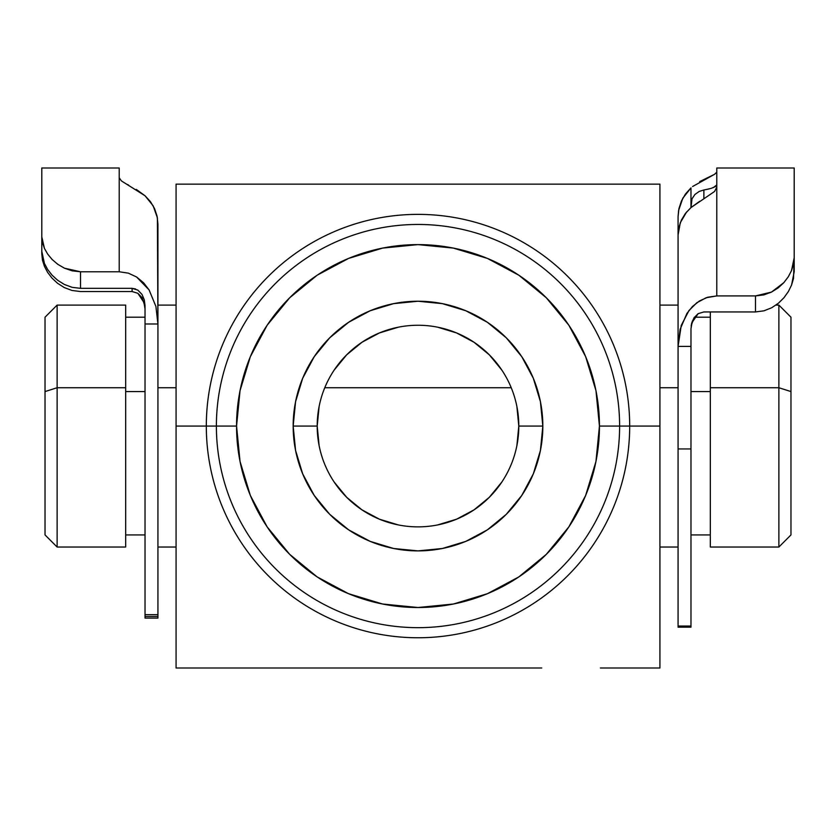 <?xml version="1.0" encoding="UTF-8"?>
<svg xmlns="http://www.w3.org/2000/svg" width="836" height="836" viewBox="0 0 836 836"><rect width="100%" height="100%" fill="white"/><g stroke="black" fill="none" stroke-linecap="round" stroke-linejoin="round"><path stroke-width="1.25" d="M541.728 667.995L176.072 667.995L176.072 184.139L659.928 184.139L659.928 667.995L659.928 426.067L629.686 426.067A211.686 211.686 0 0 1 418 637.753A211.686 211.686 0 0 1 206.314 426.067L236.557 426.067A181.443 181.443 0 0 1 418 244.614A181.443 181.443 0 0 1 599.443 426.067L629.686 426.067A211.686 211.686 0 0 1 418 637.753A211.686 211.686 0 0 1 206.314 426.067A211.686 211.686 0 0 1 418 214.371A211.686 211.686 0 0 1 629.686 426.067L659.928 426.067L659.928 184.139L176.072 184.139L176.072 426.067L206.314 426.067L176.072 426.067L176.072 667.995L538.969 667.995M619.612 426.067A201.612 201.612 0 0 0 418 224.456A201.612 201.612 0 0 0 216.388 426.067A201.612 201.612 0 0 1 418 224.456A201.612 201.612 0 0 1 619.612 426.067A201.612 201.612 0 0 1 418 627.669A201.612 201.612 0 0 1 216.388 426.067A201.612 201.612 0 0 0 418 627.669A201.612 201.612 0 0 0 619.612 426.067L599.443 426.067L595.963 390.663L585.639 356.627L568.867 325.256L546.305 297.762L518.811 275.201L487.44 258.428L453.394 248.104L418 244.614L382.606 248.104L348.56 258.428L317.189 275.201L289.695 297.762L267.133 325.256L250.361 356.627L240.036 390.663L236.557 426.067L240.036 461.462L250.361 495.497L267.133 526.868L289.695 554.362L317.189 576.934L348.56 593.696L382.606 604.02L418 607.511L453.394 604.02L487.44 593.696L518.811 576.934L546.305 554.362L568.867 526.868L585.639 495.497L595.963 461.462L599.443 426.067A181.443 181.443 0 0 1 418 607.511A181.443 181.443 0 0 1 236.557 426.067L206.314 426.067A211.686 211.686 0 0 1 418 214.371A211.686 211.686 0 0 1 629.686 426.067L619.612 426.067M516.867 445.734L518.801 426.067A100.801 100.801 0 0 1 418 526.868A100.801 100.801 0 0 1 317.199 426.067A100.801 100.801 0 0 0 418 526.868A100.801 100.801 0 0 0 518.801 426.067L542.836 426.067A124.836 124.836 0 0 1 418 550.893A124.836 124.836 0 0 1 293.164 426.067L317.199 426.067L319.133 445.734M656.542 667.995L600.394 667.995M659.928 550.182L659.928 583.298M659.928 587.112L659.928 608.556M601.502 667.995L659.928 667.995L601.502 667.995M319.133 406.4L317.199 426.067L293.164 426.067A124.836 124.836 0 0 1 418 301.232A124.836 124.836 0 0 1 542.836 426.067L540.432 450.416L533.326 473.834L521.789 495.414L506.271 514.328L487.357 529.857L465.767 541.394L442.349 548.5L418 550.893L393.651 548.5L370.233 541.394L348.643 529.857L329.729 514.328L314.211 495.414L302.674 473.834L295.568 450.416L293.164 426.067L295.568 401.708L302.674 378.29L314.211 356.711L329.729 337.796L348.643 322.268L370.233 310.731L393.651 303.635L418 301.232L442.349 303.635L465.767 310.731L487.357 322.268L506.271 337.796L521.789 356.711L533.326 378.29L540.432 401.708L542.836 426.067L518.801 426.067L516.867 406.4M659.928 609.444L659.928 667.995M297.031 667.995L292.339 667.995M297.031 184.139L292.443 184.139M538.969 184.139L541.707 184.139M334.181 482.069L346.721 497.347L361.998 509.876L379.429 519.198L398.333 524.935M437.667 524.935L456.571 519.198L474.002 509.876L489.279 497.347L501.819 482.069M501.819 370.066L489.279 354.788L474.002 342.248L456.571 332.937L437.667 327.2M398.333 327.2L379.429 332.937L361.998 342.248L346.721 354.788L334.181 370.066M176.072 184.84L176.072 184.139M176.072 300.845L176.072 242.931M176.072 555.459L176.072 549.127M176.072 663.617L176.072 609.162M235.616 667.995L180.367 667.995M180.367 184.139L235.627 184.139M659.928 214.131L659.928 302.851M600.206 184.139L659.928 184.139M317.199 426.067A100.801 100.801 0 0 1 418 325.256A100.801 100.801 0 0 1 518.801 426.067A100.801 100.801 0 0 0 418 325.256A100.801 100.801 0 0 0 317.199 426.067M790.971 534.664L790.971 391.572L778.88 387.737L778.88 547.026L778.88 387.737L710.328 387.737L710.328 311.943L710.328 387.737L778.88 387.737L790.971 391.572L790.971 317.199L778.88 305.098L778.88 387.737L778.88 305.098L775.975 305.098M45.029 317.461L45.029 534.935L57.12 547.026L125.672 547.026L125.672 387.737L57.12 387.737L57.12 305.098L57.12 387.737L125.672 387.737L125.672 305.098L57.12 305.098L45.029 317.199L45.029 391.572L57.12 387.737L57.12 547.026L57.12 387.737L45.029 391.572L45.029 534.664M690.975 391.572L710.328 391.572L690.975 391.572M157.931 387.737L176.072 387.737L157.931 387.737M324.765 387.737L511.235 387.737L324.765 387.737M659.928 387.737L678.069 387.737L659.928 387.737M125.672 391.572L145.025 391.572L125.672 391.572M125.672 546.734L125.672 305.401M790.971 317.461L790.971 534.935L778.88 547.026L710.328 547.026L710.328 387.737L710.328 546.734M157.931 618.065L157.931 323.981L145.025 323.981L145.025 614.679L157.931 614.679L157.931 323.981L145.025 323.981L145.025 305.662L144.294 299.81L141.974 294.387L137.846 290.102L132.119 288.347L132.119 291.534L80.507 291.534L72.042 290.479L64.288 287.574L57.569 283.3L51.989 278.106L47.631 272.4L44.423 266.329L41.8 254.06L41.8 251.354L44.444 263.497L47.652 269.474L52.051 275.149L57.611 280.238L64.351 284.459L72.115 287.323L80.507 288.347L132.119 288.347L80.507 288.347L80.507 271.773L119.214 271.773L128.336 273.142L136.602 276.998L143.583 282.787L149.101 289.925L155.904 306.415L157.931 323.981L157.931 224.132L157.074 216.158L154.566 208.603L150.48 201.685L145.025 195.76L136.31 189.427M145.025 618.065L145.025 616.487L145.025 618.107L157.931 618.107L157.931 616.487L145.025 616.487L145.025 305.662L144.294 299.842M124.177 182.687L121.45 180.921L119.214 177.786L119.214 168.005L41.8 168.005L41.8 236.87L44.444 248.407L47.683 254.113L52.093 259.453L57.715 264.27L64.445 268.189L72.147 270.822L80.507 271.773L119.214 271.773L119.214 177.786L119.214 271.773L128.336 273.142L136.602 276.998L149.101 289.925L155.904 306.415L157.931 323.981L157.398 217.872L153.145 205.792L145.025 195.76L121.45 180.921L119.214 177.786L119.214 168.015M41.8 254.06L42.469 260.184L44.423 266.329L47.631 272.4L51.989 278.106L57.569 283.3L64.288 287.574L72.042 290.479L80.507 291.534L132.119 291.534L137.856 293.29L144.294 302.977L145.025 308.777L143.667 300.96M145.025 616.425L145.025 614.679L157.931 614.679L157.931 616.425M41.8 251.354L42.479 257.394L44.444 263.497L47.652 269.474L52.051 275.149L57.611 280.238L64.351 284.459L72.115 287.323L80.507 288.347L80.507 271.773L64.445 268.189L57.715 264.27L52.093 259.453L47.683 254.113L44.444 248.407L42.479 242.639L41.8 236.87L41.8 251.354L41.8 168.015M128.619 185.111L127.668 184.599M132.119 288.347L135.578 288.963M709.221 188.905L703.881 189.991L703.881 198.717L703.881 189.991L699.209 191.444L694.956 194.454L692.041 198.728L690.975 203.765L690.975 187.901L682.855 198.132L678.602 210.432L678.069 216.806L678.069 305.098L678.069 216.806L678.926 208.686L681.434 200.985L685.52 193.942L690.975 187.901L690.975 207.589L685.478 213.358L681.424 220.014L678.916 227.35L678.069 235L678.069 626.039L690.975 626.039L690.975 448.942L678.069 448.942L678.069 627.178L690.975 627.178L690.975 626.039L690.975 627.178M703.881 311.943L755.493 311.943L703.881 311.943L698.144 313.657L694.016 317.805L691.706 323.051L690.975 328.673L690.975 626.039L678.069 626.039L678.069 627.178M791.577 285.034L794.2 271.721L794.2 168.005L716.786 168.005L716.786 295.923L755.493 295.923L763.77 294.92L771.482 292.088L778.243 287.845L783.834 282.662L788.285 276.8L791.525 270.571L794.2 257.728L793.531 278.388L791.577 285.034L788.369 291.555L791.577 285.034M784.011 297.668L788.369 291.555L784.011 297.668L778.431 303.207L784.011 297.668M771.712 307.742L778.431 303.207L771.712 307.742L763.958 310.825L771.712 307.742M755.493 311.943L763.958 310.825L755.493 311.943L755.493 295.923L755.493 311.943M704.664 189.856L711.143 188.372L715.334 186.627L716.786 184.934L713.327 187.598M692.333 321.097L690.975 328.673L690.975 346.386L678.069 346.386L680.117 329.342L686.92 313.437L692.448 306.53L699.45 300.939L707.737 297.229L716.786 295.923L755.493 295.923L771.482 292.088L783.834 282.662L788.285 276.8L791.525 270.571L793.521 264.145L794.2 257.728L794.2 168.924M686.732 211.811L680.295 222.71L678.069 235L678.069 448.942L690.975 448.942L690.975 346.386L678.069 346.386L681.246 325.434L688.989 310.501L696.869 302.695L706.201 297.72L716.786 295.923L716.786 168.193M703.881 189.991L699.209 191.444L694.956 194.454L692.02 198.78L690.975 207.589L699.69 201.288M690.975 207.589L714.54 191.486L716.786 187.233L714.54 191.486L704.591 198.289M699.69 181.6L714.55 174.306L716.786 172.153M714.623 174.264L692.584 186.532M137.856 293.29L141.984 297.564L144.847 305.851L144.294 302.977M141.974 294.387L144.294 299.81L141.974 294.387M691.153 325.831L691.706 323.051L698.144 313.657L694.016 317.805L691.153 325.831M694.423 317.199L710.328 317.199M157.931 305.098L176.072 305.098M659.928 305.098L678.069 305.098M125.672 317.199L145.025 317.199M125.672 534.935L145.025 534.935M157.931 547.026L176.072 547.026M659.928 547.026L678.069 547.026M690.975 534.935L710.328 534.935"/></g></svg>
